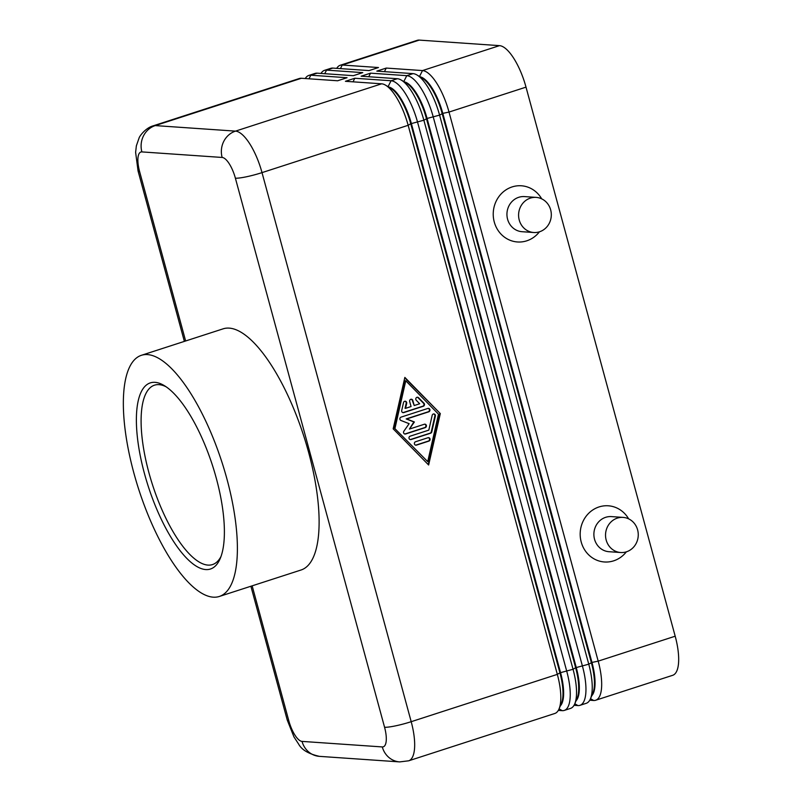 <?xml version="1.0" encoding="UTF-8"?>
<svg xmlns="http://www.w3.org/2000/svg" width="802" height="802" viewBox="0 0 802 802"><rect width="100%" height="100%" fill="white"/><g stroke="black" fill="none" stroke-linecap="round" stroke-linejoin="round"><path stroke-width="1.2" d="M590.432 698.833L592.828 693.239A37.313 12.882 -107.9 0 0 594.192 687.615A37.313 12.882 -107.9 0 0 591.355 662.642L442.173 113.573A37.313 12.882 -107.9 0 0 431.296 88.05A37.313 12.882 -107.9 0 0 422.273 78.155L417.06 75.027A42.235 14.586 72.1 0 1 427.265 86.225A42.235 14.586 72.1 0 1 439.586 115.127L588.758 664.186A42.235 14.586 72.1 0 1 591.976 692.457A42.235 14.586 72.1 0 1 590.432 698.833A42.235 14.586 72.1 0 1 586.242 703.304L579.956 705.339A42.235 14.586 -107.9 0 0 585.691 694.492A42.235 14.586 -107.9 0 0 582.473 666.221L433.301 117.162A42.235 14.586 -107.9 0 0 420.98 88.26A42.235 14.586 -107.9 0 0 406.784 75.669L370.544 73.162L361.111 76.21L397.351 78.716A42.235 14.586 72.1 0 1 401.341 80.12A42.235 14.586 72.1 0 1 411.556 91.318A42.235 14.586 72.1 0 1 423.867 120.21L573.049 669.279A42.235 14.586 72.1 0 1 576.267 697.55A42.235 14.586 72.1 0 1 574.723 703.915A42.235 14.586 72.1 0 1 570.533 708.397L564.247 710.432A42.235 14.586 -107.9 0 0 569.981 699.585A42.235 14.586 -107.9 0 0 566.763 671.314L417.581 122.245A42.235 14.586 -107.9 0 0 405.271 93.353A42.235 14.586 -107.9 0 0 391.065 80.751L354.825 78.255L345.401 81.303L381.642 83.809A42.235 14.586 72.1 0 1 385.632 85.212A42.235 14.586 72.1 0 1 395.837 96.4A42.235 14.586 72.1 0 1 408.158 125.302L557.33 674.372A42.235 14.586 72.1 0 1 560.548 702.632A42.235 14.586 72.1 0 1 559.004 709.008A42.235 14.586 72.1 0 1 554.814 713.479L408.669 760.807A42.235 14.586 -107.9 0 0 414.403 749.96A42.235 14.586 -107.9 0 0 411.195 721.69L262.013 172.62A42.235 14.586 -107.9 0 0 249.703 143.728A42.235 14.586 -107.9 0 0 235.497 131.127A21.123 19.629 94 0 0 223.768 141.373A21.123 19.629 94 0 0 222.134 157.453A21.123 7.288 72.1 0 1 235.387 178.194L384.569 727.264A21.123 7.288 72.1 0 1 382.293 746.933A21.123 19.629 94 0 0 391.697 759.444A21.123 19.629 94 0 0 399.697 761.9L408.669 760.807M589.741 700.216L593.64 700.487A42.235 14.586 -107.9 0 0 595.675 700.246A42.235 14.586 -107.9 0 0 601.41 689.409A42.235 14.586 -107.9 0 0 598.192 661.139L449.01 112.069A42.235 14.586 -107.9 0 0 436.699 83.177A42.235 14.586 -107.9 0 0 422.494 70.576L386.253 68.07L376.83 71.127L413.07 73.634A42.235 14.586 72.1 0 1 417.06 75.027M595.675 700.246L672.667 675.314A42.235 14.586 -107.9 0 0 678.412 664.467A42.235 14.586 -107.9 0 0 675.194 636.207L598.192 661.139L591.976 662.432A37.313 12.882 72.1 0 1 594.823 687.404A37.313 12.882 72.1 0 1 591.786 695.675M419.997 76.791A37.313 12.882 72.1 0 1 431.927 87.849A37.313 12.882 72.1 0 1 442.804 113.373L449.01 112.069L526.012 87.137A42.235 14.586 -107.9 0 0 513.701 58.235A42.235 14.586 -107.9 0 0 499.496 45.644L422.494 70.576L419.496 76.491M574.723 703.915L577.109 698.331A37.313 12.882 -107.9 0 0 578.473 692.697A37.313 12.882 -107.9 0 0 575.635 667.725L426.453 118.666A37.313 12.882 -107.9 0 0 415.576 93.132A37.313 12.882 -107.9 0 0 406.554 83.248L401.341 80.12M404.278 81.884A37.313 12.882 72.1 0 1 416.208 92.932A37.313 12.882 72.1 0 1 427.085 118.455L576.267 667.525A37.313 12.882 72.1 0 1 579.104 692.497A37.313 12.882 72.1 0 1 576.067 700.768M574.031 705.309L577.931 705.58A42.235 14.586 -107.9 0 0 579.956 705.339M559.004 709.008L561.4 703.414A37.313 12.882 -107.9 0 0 562.763 697.79A37.313 12.882 -107.9 0 0 559.926 672.818L410.744 123.749A37.313 12.882 -107.9 0 0 399.867 98.225A37.313 12.882 -107.9 0 0 390.845 88.34L385.632 85.212M388.569 86.967A37.313 12.882 72.1 0 1 400.499 98.024A37.313 12.882 72.1 0 1 411.376 123.548L560.548 672.617A37.313 12.882 72.1 0 1 563.395 697.58A37.313 12.882 72.1 0 1 560.357 705.86M558.312 710.392L562.212 710.662A42.235 14.586 -107.9 0 0 564.247 710.432M381.642 83.809L235.497 131.127L155.247 125.593A42.235 14.586 -107.9 0 0 153.212 125.824L299.357 78.506A42.235 14.586 72.1 0 1 301.392 78.265L337.632 80.771L347.055 77.714L310.815 75.208A42.235 14.586 -107.9 0 0 308.78 75.448L315.066 73.413A42.235 14.586 72.1 0 1 317.101 73.172L353.341 75.679L362.775 72.621L326.534 70.125A42.235 14.586 -107.9 0 0 324.499 70.355L330.785 68.32A42.235 14.586 72.1 0 1 332.82 68.09L369.06 70.586L378.484 67.538L342.243 65.032A42.235 14.586 -107.9 0 0 340.208 65.273A42.235 14.586 -107.9 0 0 336.72 68.36M324.499 70.355A42.235 14.586 -107.9 0 0 321 73.443M308.78 75.448A42.235 14.586 -107.9 0 0 305.291 78.536M533.741 232.51L522.082 231.708A17.604 16.361 -86 0 1 507.586 219.237A17.604 16.361 -86 0 1 524.508 196.59L536.157 197.392A17.604 16.361 -86 0 1 550.663 209.863A17.604 16.361 -86 0 1 533.741 232.51A17.604 16.361 -86 0 1 519.235 220.039A17.604 16.361 -86 0 1 536.157 197.392M539.425 231.828A28.16 26.175 -86 0 1 513.982 241.472A28.16 26.175 -86 0 1 494.273 222.024A28.16 26.175 -86 0 1 508.779 188.269A28.16 26.175 -86 0 1 541.701 198.846M623.104 517.4L611.455 516.598A17.604 16.361 94 0 0 594.533 539.245A17.604 16.361 94 0 0 609.029 551.716L620.678 552.518A17.604 16.361 94 0 0 637.61 529.871A17.604 16.361 94 0 0 623.104 517.4A17.604 16.361 94 0 0 606.182 540.047A17.604 16.361 94 0 0 620.678 552.518M626.362 551.836A28.16 26.175 -86 0 1 600.929 561.48A28.16 26.175 -86 0 1 581.219 542.032A28.16 26.175 -86 0 1 595.726 508.278A28.16 26.175 -86 0 1 628.638 518.854M216.329 478.363A97.784 33.764 72.1 0 1 220.199 558.563A97.784 33.764 72.1 0 1 144.41 473.401A97.784 33.764 72.1 0 1 164.179 385.551A97.784 33.764 72.1 0 1 216.329 478.363M221.021 556.458A94.265 32.551 72.1 0 1 212.56 564.548A94.265 32.551 72.1 0 1 148.851 472.468A94.265 32.551 72.1 0 1 154.475 385.181A94.265 32.551 72.1 0 1 166.074 386.775M133.774 472.669A126.716 43.759 72.1 0 1 141.332 355.326A126.716 43.759 72.1 0 1 226.966 479.105A126.716 43.759 72.1 0 1 219.407 596.437A126.716 43.759 72.1 0 1 133.774 472.669M141.332 355.326L223.046 328.86A126.716 43.759 72.1 0 1 308.69 452.639A126.716 43.759 72.1 0 1 301.121 569.981L219.407 596.437M340.429 68.611L342.243 65.032L419.245 40.1L499.496 45.644M440.308 413.571L428.639 465L393.18 428.839L404.85 377.411L440.308 413.571L404.759 377.812M419.245 40.1A42.235 14.586 -107.9 0 0 417.21 40.341L340.208 65.273M354.825 78.255L353.01 81.834M370.544 73.162L368.719 76.741M235.387 178.194A21.123 2.727 164.8 0 0 246.404 176.791A21.123 2.727 164.8 0 0 262.013 172.62L408.158 125.302L410.744 123.749L423.867 120.21L427.085 118.455L439.586 115.127L442.804 113.373L591.976 662.432L588.758 664.186L575.635 667.725L573.049 669.279L559.926 672.818L557.33 674.372L411.195 721.69A21.123 2.727 -15.2 0 1 395.587 725.85A21.123 2.727 -15.2 0 1 384.569 727.264M386.253 68.07L384.439 71.649M526.012 87.137L675.194 636.207M402.925 412.619A1.764 1.634 94 0 0 403.246 412.549L422.804 406.213A1.764 1.634 94 0 0 423.486 403.246L418.022 397.682A1.764 1.634 94 0 0 417.271 397.251M423.326 406.253L403.757 412.589A1.764 1.634 -86 0 1 401.712 410.504L403.506 402.584A1.764 1.634 -86 0 1 405.221 401.231A1.764 1.634 -86 0 1 406.684 403.386L405.561 408.338L411.055 406.554L409.682 401.501A1.764 1.634 -86 0 1 411.376 399.236A1.764 1.634 -86 0 1 412.829 400.489L414.203 405.541L419.687 403.757L416.278 400.288A1.764 1.634 -86 0 1 417.531 397.241A1.764 1.634 -86 0 1 418.544 397.722L423.997 403.286A1.764 1.634 -86 0 1 423.326 406.253L422.804 406.213M414.203 405.541L412.308 400.449A1.764 1.634 94 0 0 411.115 399.246M405.561 408.338L405.05 408.298L406.173 403.356A1.764 1.634 94 0 0 404.96 401.241M415.637 445.15A1.764 1.634 94 0 0 415.957 445.08L428.398 441.05A1.764 1.634 94 0 0 428.318 437.651M427.997 437.722A1.764 1.634 -86 0 1 430.083 439.205A1.764 1.634 -86 0 1 428.92 441.09L416.469 445.12A1.764 1.634 -86 0 1 414.383 443.636A1.764 1.634 -86 0 1 415.556 441.752L427.997 437.722M427.727 461.631L438.493 414.163L405.762 380.78L405.241 380.75L394.484 428.218L427.727 461.631L394.484 428.218M405.762 380.78L394.995 428.248M428.218 464.569L439.787 413.541M410.243 439.566A1.764 1.634 94 0 0 410.564 439.496L430.133 433.16A1.764 1.634 94 0 0 431.265 431.877L434.854 416.058A1.764 1.634 94 0 0 433.641 413.942M431.777 431.917A1.764 1.634 -86 0 1 430.644 433.2L411.085 439.536A1.764 1.634 -86 0 1 409 438.052A1.764 1.634 -86 0 1 410.163 436.168L428.819 430.123L432.188 415.286A1.764 1.634 -86 0 1 433.902 413.932A1.764 1.634 -86 0 1 435.366 416.088L431.777 431.917L431.265 431.877M404.789 434.002A1.764 1.634 94 0 0 405.11 433.932L424.739 427.576A1.764 1.634 94 0 0 424.659 424.178M424.338 424.248A1.764 1.634 -86 0 1 426.423 425.732A1.764 1.634 -86 0 1 425.26 427.616L405.622 433.972A1.764 1.634 -86 0 1 403.857 431.235L409.13 423.677L400.93 420.469A1.764 1.634 -86 0 1 401.05 417.13L427.867 408.439A1.764 1.634 -86 0 1 429.952 409.922A1.764 1.634 -86 0 1 428.779 411.817L406.694 418.965L414.383 421.972L409.441 429.07L424.338 424.248M409.441 429.07L413.862 421.932L406.183 418.925L428.258 411.777A1.764 1.634 94 0 0 428.188 408.378M414.383 421.972L413.862 421.932M406.694 418.965L406.183 418.925M593.64 700.487L590.503 698.672M577.931 705.58L574.793 703.755M562.212 710.662L559.074 708.848M324.71 73.704L326.534 70.125L332.82 68.09M309.001 78.786L310.815 75.208L317.101 73.172M301.392 78.265L155.247 125.593A21.123 19.629 94 0 0 143.518 135.829A21.123 19.629 94 0 0 141.884 151.909L222.134 157.453M382.293 746.933L302.043 741.399A21.123 19.629 94 0 0 311.447 753.9A21.123 19.629 94 0 0 319.437 756.356L399.697 761.9M185.633 340.98L139.608 171.578A21.123 7.288 72.1 0 1 141.884 151.909M302.043 741.399A21.123 7.288 72.1 0 1 288.78 720.647L252.159 585.841M288.78 720.647A21.123 2.727 164.8 0 1 287.256 720.076L293.953 736.898L298.655 744.136C301.732 749.86 308.66 753.94 319.437 756.356M153.212 125.824C145.312 127.999 139.378 136.49 139.087 137.984L136.36 145.834L135.618 152.36L138.074 171.016A21.123 2.727 -15.2 0 0 139.608 171.578M397.351 78.716L391.065 80.751L388.068 86.666M413.07 73.634L406.784 75.669L403.777 81.583M403.757 412.589L403.246 412.549M423.997 403.286L423.486 403.246M418.544 397.722L418.022 397.682M412.829 400.489L412.308 400.449M406.684 403.386L406.173 403.356M428.92 441.09L428.398 441.05M416.469 445.12L415.957 445.08M430.644 433.2L430.133 433.16M435.366 416.088L434.854 416.058M411.085 439.536L410.564 439.496M425.26 427.616L424.739 427.576M428.779 411.817L428.258 411.777M405.622 433.972L405.11 433.932M138.074 171.016L184.37 341.391M250.896 586.242L287.256 720.076"/></g></svg>
